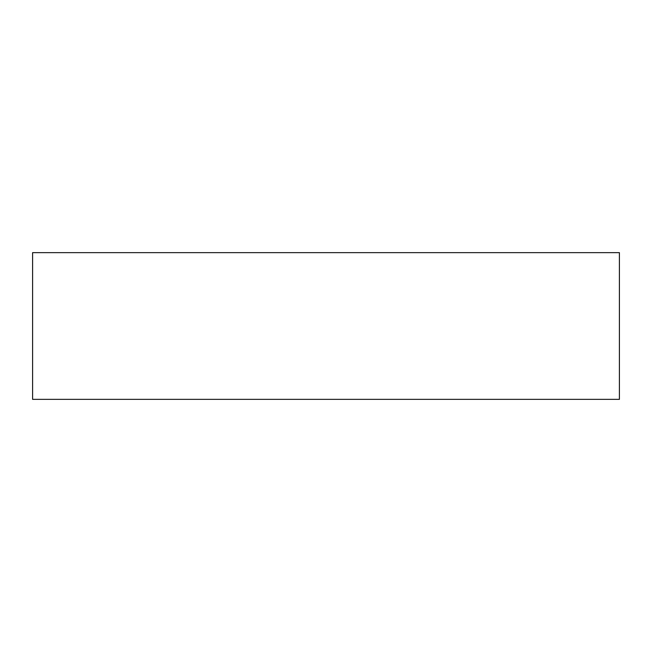 <?xml version="1.0" encoding="UTF-8"?>
<svg xmlns="http://www.w3.org/2000/svg" width="652" height="652" viewBox="0 0 652 652"><rect width="100%" height="100%" fill="white"/><g stroke="black" fill="none" stroke-linecap="round" stroke-linejoin="round"><path stroke-width="0.98" d="M619.4 399.35L32.6 399.35L32.6 252.65L619.4 252.65L619.4 399.35"/></g></svg>
